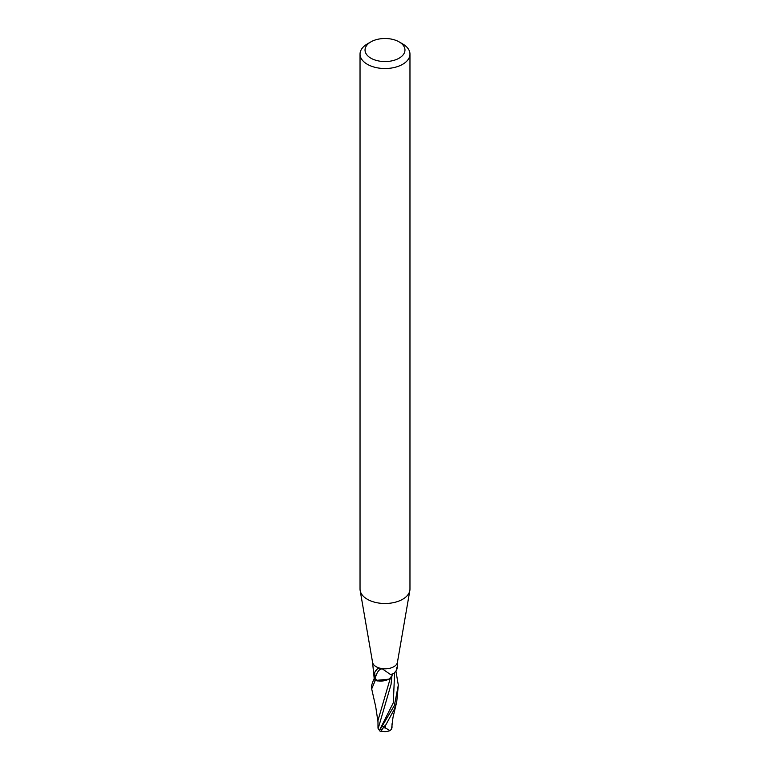 <?xml version="1.0" encoding="UTF-8"?>
<svg xmlns="http://www.w3.org/2000/svg" width="770" height="770" viewBox="0 0 770 770"><rect width="100%" height="100%" fill="white"/><g stroke="black" fill="none" stroke-linecap="round" stroke-linejoin="round"><path stroke-width="1.16" d="M399.12 41.878A19.972 11.531 180 0 1 399.12 58.183A19.972 11.531 180 0 1 370.88 58.183A19.972 11.531 180 0 1 370.88 41.878A19.972 11.531 180 0 1 399.12 41.878L402.652 43.919A24.967 14.418 180 0 1 409.967 54.112L409.967 589.079A24.967 14.418 180 0 1 409.842 590.513L397.426 662.335A12.484 7.209 180 0 1 393.826 666.714A12.484 7.209 180 0 1 382.007 668.61L390.563 674.587L393.826 673.49L396.617 670.121C397.753 665.954 397.715 665.405 396.492 668.495M409.967 54.112A24.967 14.418 180 0 1 402.652 64.305A24.967 14.418 180 0 1 375.442 67.423A24.967 14.418 180 0 1 360.033 54.112A24.967 14.418 180 0 1 367.348 43.919L370.88 41.878L367.348 43.919M409.842 590.513A24.967 14.418 180 0 1 402.652 599.272A24.967 14.418 180 0 1 376.607 602.66A24.967 14.418 180 0 1 360.158 590.513A24.967 14.418 180 0 1 360.033 589.079L360.033 54.112M375.26 680.449L388.658 679.198L375.471 680.507A13.234 7.642 180 0 1 373.719 679.207L371.689 685.156L371.689 688.909L375.26 680.449A13.311 7.69 180 0 1 373.652 679.227M372.516 661.979L374.23 678.851A12.484 7.209 180 0 0 374.364 678.976L373.719 679.207A13.234 7.642 180 0 0 375.481 680.507L377.406 680.93L386.829 680.035A11.425 6.593 180 0 1 376.925 680.699A12.484 7.209 180 0 1 374.364 678.976M376.925 680.699L375.24 678.322L374.644 672.547L376.925 669.255L379.244 668.014A12.484 7.209 180 0 1 372.574 662.335L360.158 590.513M379.244 668.014L382.007 668.61M395.963 671.325L398.311 685.156L394.413 705.435L379.369 730.759A13.311 13.311 0 0 0 381.342 731.5A11.531 1.684 -43.7 0 1 384.384 726.38L385.5 725.128A13.311 7.69 0 0 0 385.703 725.128L394.413 709.083L396.733 701.865L398.311 685.156M375.24 678.322A13.754 5.996 96.5 0 1 382.161 668.947M374.644 672.547A14.438 6.295 96.5 0 1 377.175 669.082M379.408 730.297L378.128 728.718L391.044 684.434L391.93 675.791L390.111 678.033L391.93 675.713L391.083 677.196A11.425 6.593 180 0 1 386.829 680.035M391.882 675.781A11.425 6.593 180 0 1 391.786 676.022A11.425 6.593 180 0 1 391.083 677.196M377.974 721.721L375.712 706.696L371.689 688.909M391.507 729.103A12.898 8.133 14.2 0 0 391.766 729.026L389.967 730.605L385.26 727.881A12.657 7.305 180 0 1 383.296 727.814A11.011 1.607 136.3 0 0 381.689 731.173A12.849 12.849 0 0 0 389.967 730.605M382.247 731.308A11.531 1.684 -43.7 0 1 381.342 731.5M385.5 725.128L383.296 727.814M385.26 727.881L385.703 725.128M391.535 729.017L393.008 717.361L396.723 701.865M390.4 677.937L377.974 720.47L377.993 727.823M378.128 728.718L377.993 727.919M392.007 727.881L392.017 723.781M391.872 727.169L391.43 729.565M384.384 726.38A13.311 7.69 180 0 1 382.209 726.216M380.149 728.93L393.316 702.74L394.606 672.893M393.114 673.635L391.786 676.022M397.484 666.628L397.484 661.979"/></g></svg>

